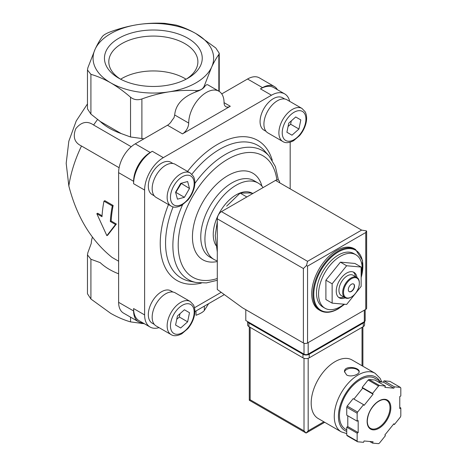 <?xml version="1.0" encoding="UTF-8"?>
<svg xmlns="http://www.w3.org/2000/svg" width="467" height="467" viewBox="0 0 467 467"><rect width="100%" height="100%" fill="white"/><g stroke="black" fill="none" stroke-linecap="round" stroke-linejoin="round"><path stroke-width="0.7" d="M230.295 106.26L224.055 102.658A8.82 5.096 120 0 0 225.882 106.698A8.82 5.096 120 0 0 230.295 106.26L182.463 133.877L167.49 125.232A8.82 5.096 120 0 0 172.06 120.299L174.01 117.725L174.693 114.981C175.61 104.661 182.714 96.949 196.017 91.847C200.261 90.353 203.034 88.753 204.336 87.043L204.336 85.788C203.046 89.063 200.273 90.662 196.017 90.592C187.098 90.078 178.073 90.505 168.955 91.859C159.813 93.324 150.794 95.694 141.892 98.963C137.578 100.37 133.79 99.78 130.532 97.206C123.994 91.538 117.392 86.757 110.72 82.852C103.995 79.028 97.393 76.185 90.913 74.335L87.469 69.992L87.866 67.773L95.116 49.228C97.568 44.003 99.985 39.771 102.366 36.525C103.656 34.897 106.429 33.297 110.685 31.721C119.61 28.452 128.629 26.082 137.747 24.617C146.889 23.257 155.908 22.83 164.81 23.35L176.17 25.107C182.708 26.993 189.31 29.83 195.982 33.624A60.29 34.809 180 0 1 211.586 67.248L204.336 85.788M87.469 69.992L87.469 108.858L90.913 114.106L100.207 121.443A62.093 35.848 0 0 0 121.239 133.585L130.532 136.977L143.976 138.81M224.055 102.658A24.996 14.43 120 0 0 218.877 91.217L207.862 84.854C206.863 84.317 205.69 85.047 204.336 87.043M218.836 54.54C216.443 57.803 214.026 62.035 211.586 67.248A60.29 34.809 180 0 1 168.955 91.859A60.29 34.809 180 0 1 110.72 82.852A60.29 34.809 180 0 1 95.116 49.228A60.29 34.809 180 0 1 137.747 24.617A60.29 34.809 180 0 1 195.982 33.624L215.789 47.984L219.233 53.244L218.836 54.54L218.836 91.193M131.239 146.737L93.616 125.016A94.106 54.335 -60 0 1 97.574 119.476M106.867 235.654L107.714 235.17L116.359 224.026L111.164 221.025A94.106 54.335 -60 0 1 113.148 205.474L104.83 200.67L103.972 201.166A95.286 55.013 120 0 0 102.01 216.706L96.821 213.705L106.867 235.654L115.524 224.504L110.329 221.504A95.286 55.013 -60 0 1 112.29 205.97L103.972 201.166M102.063 215.772L97.65 213.226L96.821 213.705M119.12 167.723L81.497 146.008C74.516 142.692 72.607 136.924 75.777 128.711C81.322 121.852 87.271 120.62 93.616 125.016M118.624 261.211L112.074 257.428C91.193 240.598 76.781 216.77 68.83 185.936A94.106 54.335 -60 0 1 81.497 146.008M87.469 103.913L76.232 120.953L68.836 141.162L66.186 163.316L68.83 185.936M319.014 309.89A35.288 20.373 -60 0 1 319.014 269.144A35.288 20.373 -60 0 1 354.307 248.765L355.55 249.489A35.288 20.373 -60 0 0 320.263 269.862A35.288 20.373 -60 0 0 320.263 310.613L319.014 309.89M344.103 304.204A30.88 17.828 -60 0 1 340.402 306.702A30.88 17.828 -60 0 1 324.962 308.232L322.884 307.029A30.88 17.828 -60 0 1 322.884 271.374A30.88 17.828 -60 0 1 353.764 253.546L355.842 254.748A30.88 17.828 -60 0 1 361.149 277.386M324.962 308.232A30.88 17.828 -60 0 1 324.962 272.576A30.88 17.828 -60 0 1 355.842 254.748M361.149 267.048L354.908 263.446L340.402 262.15L325.896 280.194L325.896 299.534L332.136 303.136L346.642 304.431L361.149 286.388L361.149 267.048L346.642 265.752L332.136 283.796L332.136 303.136M325.896 280.194L332.136 283.796M340.402 262.15L346.642 265.752M353.525 283.977A4.413 2.545 -60 0 1 354.068 287.544A4.413 2.545 -60 0 1 351.219 291.338A4.413 2.545 -60 0 1 349.118 291.606M351.423 291.455A4.413 2.545 -60 0 1 349.217 291.677A4.413 2.545 -60 0 1 349.217 286.58A4.413 2.545 -60 0 1 353.63 284.035A4.413 2.545 -60 0 1 354.307 287.567A4.413 2.545 -60 0 1 351.423 291.455M351.219 297.094A11.763 6.789 -60 0 1 351.009 297.216L351.423 296.977A11.173 6.45 -60 0 1 343.525 292.418A11.173 6.45 -60 0 1 351.423 278.729A11.173 6.45 -60 0 1 359.327 283.294A11.173 6.45 -60 0 1 351.423 296.977L351.009 297.216A11.763 6.789 -60 0 1 345.125 297.8A11.763 6.789 -60 0 1 345.125 284.216A11.763 6.789 -60 0 1 356.893 277.427A11.763 6.789 -60 0 1 359.327 282.809A11.763 6.789 -60 0 1 359.321 283.055M345.125 297.8L341.383 295.64A11.763 6.789 -60 0 1 341.383 282.056A11.763 6.789 -60 0 1 353.145 275.267L356.893 277.427M343.718 296.989A14.705 8.488 -60 0 1 338.598 297.345M353.227 271.998A14.705 8.488 -60 0 1 355.48 276.61M345.171 297.823A14.705 8.488 -60 0 1 339.287 297.823A14.705 8.488 -60 0 1 339.287 280.848A14.705 8.488 -60 0 1 353.992 272.36A14.705 8.488 -60 0 1 356.934 277.451M217.295 221.58L215.217 235.625L217.295 252.081M253.085 193.356L249.53 192.941L240.137 193.099L246.448 196.747M240.137 193.099L226.653 206.151M144.396 323.754L130.532 321.886C123.994 320.006 117.392 317.163 110.72 313.369L90.913 299.014L87.469 293.749L87.469 254.883L90.913 259.243L100.207 262.635A62.093 35.848 0 0 0 118.624 273.814M208.597 303.684L204.336 310.467C203.046 312.096 200.273 313.696 196.017 315.272L196.017 310.946M92.425 237.166A62.093 35.848 0 0 0 91.269 243.377L87.866 252.682L87.469 254.883M112.29 205.97L113.148 205.474M115.524 224.504L116.359 224.026M110.329 221.504L111.164 221.025M100.207 121.443L121.239 133.585M187.921 38.276A48.889 28.224 180 0 1 187.921 78.199A48.889 28.224 180 0 1 118.781 78.199A48.889 28.224 180 0 1 118.781 38.276A48.889 28.224 180 0 1 187.921 38.276M194.856 311.617L224.329 294.601M289.68 101.351A26.467 15.283 120 0 0 284.701 93.908A26.467 15.283 120 0 0 271.467 95.215L163.333 157.648A26.467 15.283 120 0 0 144.618 190.063L144.618 314.927L133.597 308.564A26.467 15.283 120 0 0 139.078 320.683L150.1 327.046A26.467 15.283 120 0 0 159.037 327.636M133.597 308.564L133.597 310.964A23.525 13.584 120 0 0 138.471 321.734A23.525 13.584 120 0 0 142.814 322.837M167.49 125.232L135.261 143.842A23.525 13.584 120 0 0 118.624 172.656L118.624 302.324A23.525 13.584 120 0 0 123.498 313.094L138.471 321.734M163.333 157.648L152.312 151.285A26.467 15.283 120 0 0 133.597 183.7L133.597 181.301L118.624 172.656M152.312 151.285L150.234 152.487A23.525 13.584 120 0 0 133.597 181.301M284.701 93.908L273.68 87.545A26.467 15.283 120 0 0 260.446 88.853L262.524 87.656L247.551 79.011L221.749 93.908M277.416 89.699A23.525 13.584 120 0 0 274.287 86.488A23.525 13.584 120 0 0 262.524 87.656M274.287 86.488L259.319 77.843A23.525 13.584 120 0 0 247.551 79.011M194.494 307.747L221.2 292.324M144.618 314.927A26.467 15.283 120 0 0 150.1 327.046M290.182 188.866L290.182 142.196M266.056 131.344L263.937 130.124A18.674 10.782 -60 0 1 263.937 108.56A18.674 10.782 -60 0 1 282.617 97.778L284.73 98.998M154.303 195.866L152.189 194.64A18.674 10.782 -60 0 1 152.184 173.076A18.674 10.782 -60 0 1 170.864 162.294L172.977 163.52M154.303 324.396L152.189 323.176A18.674 10.782 -60 0 1 152.184 301.612A18.674 10.782 -60 0 1 170.864 290.83L172.977 292.05M217.295 260.872A44.114 25.469 -60 0 1 214.061 259.483A44.114 25.469 -60 0 1 214.061 208.545A44.114 25.469 -60 0 1 258.175 183.076A44.114 25.469 -60 0 1 263.067 187.588M216.034 245.525A32.351 18.68 -60 0 1 222.391 208.078A32.351 18.68 -60 0 1 252.25 193.245M156.124 325.954A19.118 11.039 -60 0 1 156.124 303.883A19.118 11.039 -60 0 1 175.242 292.85L190.215 301.489A19.118 11.039 -60 0 0 171.097 312.528A19.118 11.039 -60 0 0 171.097 334.6L156.124 325.954M189.497 312.709L184.407 309.767L177.448 315.937L175.58 325.05L180.676 327.992L187.635 321.821L189.497 312.709L184.407 309.767M156.124 197.424A19.118 11.039 -60 0 1 156.124 175.353A19.118 11.039 -60 0 1 175.242 164.314L190.215 172.959A19.118 11.039 -60 0 0 171.097 183.998A19.118 11.039 -60 0 0 171.097 206.07L156.124 197.424M189.497 188.481L187.635 181.523L180.676 183.391L175.58 192.211L177.448 199.17L184.407 197.308L189.497 188.481L181.073 183.28M267.877 132.902A19.118 11.039 -60 0 1 267.877 110.831A19.118 11.039 -60 0 1 286.995 99.798L301.968 108.437A19.118 11.039 -60 0 0 282.85 119.476A19.118 11.039 -60 0 0 282.85 141.548L267.877 132.902M300.812 119.914L295.716 116.972L288.758 123.142L286.896 132.254L291.986 135.191L298.944 129.02L300.812 119.914L295.716 116.972M176.76 319.282L179.316 317.017L179.999 313.672M179.316 317.017L187.635 321.821M288.075 126.487L290.626 124.222L291.309 120.877M290.626 124.222L298.944 129.02M175.685 192.608L181.178 183.683M176.088 192.503L184.407 197.308M186.07 79.209A44.54 25.714 0 0 0 121.858 78.474A44.54 25.714 0 0 0 120.632 79.209M186.315 79.086A44.54 25.714 0 0 0 197.891 61.79A44.54 25.714 0 0 0 170.397 38.031A44.54 25.714 0 0 0 121.858 43.606A44.54 25.714 0 0 0 108.811 61.79A44.54 25.714 0 0 0 120.393 79.086M218.877 91.217A24.996 14.43 120 0 0 199.613 97.912A24.996 14.43 120 0 0 188.703 123.072L174.693 114.981M182.463 133.877A8.82 5.096 120 0 0 188.703 123.072M245.788 309.703L245.788 320.508L304.011 354.126A2.942 1.699 0 0 0 308.173 354.126L364.318 321.71A2.942 1.699 0 0 0 365.176 320.508L365.176 309.685M307.549 261.322L361.616 230.103L366.449 230.908L365.772 232.508L307.549 266.12L306.498 265.519L307.549 261.322L221.457 211.615A5.884 3.397 120 0 0 217.295 218.819L217.295 289.487L242.461 307.782L303.387 342.959A2.942 1.699 0 0 0 307.549 342.959L365.772 309.347A2.942 1.699 0 0 0 366.636 308.144L366.636 231.206M221.457 211.615L275.524 180.402A5.884 3.397 120 0 1 279.68 182.801M366.449 230.908L366.648 231.206M306.498 265.519L303.387 268.525L303.387 342.959M381.796 382.029L380.132 378.334L375.094 373.285L352.013 359.958A33.822 19.526 120 0 0 325.948 369.018A33.822 19.526 120 0 0 311.185 403.05A33.822 19.526 120 0 0 318.19 418.531L341.272 431.858L346.748 433.615M346.642 374.96C350.869 377.505 359.508 374.446 359.193 371.621C359.637 367.255 344.051 365.048 344.488 371.621L346.642 374.96M372.561 443.119L378.521 443.65A35.288 20.373 120 0 0 379.432 443.125L385.392 435.711L384.872 434.97L393.879 423.767L394.399 424.509L400.359 417.095A35.288 20.373 120 0 0 400.814 415.922L400.814 407.977L399.775 408.572L399.775 396.571L400.814 395.969L400.814 388.019A35.288 20.373 120 0 0 400.359 387.377L394.399 386.839L393.879 388.182L384.872 387.377L385.392 386.04L379.432 385.503A35.288 20.373 120 0 0 378.521 386.028L372.561 393.447L373.08 394.183L364.079 405.385L363.559 404.644L357.599 412.063A35.288 20.373 120 0 0 357.144 413.237L357.144 421.181L358.183 420.58L358.183 432.588L357.144 433.189L357.144 441.134A35.288 20.373 120 0 0 357.599 441.782L363.559 442.313L364.079 440.971L373.08 441.776L372.561 443.119L369.724 441.478M347.787 415.776L347.787 426.581L346.748 427.182L346.748 435.133A35.288 20.373 120 0 0 347.203 435.775L357.599 441.782M346.748 435.133L357.144 441.134M363.559 404.644L353.163 398.643L347.203 406.057A35.288 20.373 120 0 0 346.748 407.23L357.144 413.237M347.203 406.057L357.599 412.063M385.392 386.04L374.995 380.033L369.035 379.502A35.288 20.373 120 0 0 368.124 380.027L378.521 386.028M369.035 379.502L379.432 385.503M377.838 381.673L383.483 382.181L384.002 380.838L389.963 381.37L400.359 387.377M346.748 407.23L346.748 415.181L357.144 421.181M368.124 380.027L362.164 387.441L362.684 388.182L353.922 399.081M304.011 358.294L304.011 430.848L306.089 433.043L249.29 400.248L250.154 399.752L250.154 327.355M324.705 422.296L306.089 433.043L308.173 430.848L308.173 358.294M381.346 381.988L374.966 378.305A29.409 16.981 120 0 0 352.305 386.18A29.409 16.981 120 0 0 339.468 415.776A29.409 16.981 120 0 0 345.557 429.243L346.748 429.926M399.775 407.376L400.814 407.977M384.002 380.838L394.399 386.839M383.483 382.181L393.879 388.182M362.164 387.441L372.561 393.447M362.684 388.182L373.08 394.183M347.787 426.581L358.183 432.588M346.748 427.182L357.144 433.189M393.634 424.071L394.399 424.509M364.569 321.547L364.569 324.834A4.413 2.545 180 0 1 363.279 326.631L309.212 357.85A4.413 2.545 180 0 1 302.972 357.85L248.905 326.631A4.413 2.545 180 0 1 247.615 324.834L247.615 321.565M364.529 321.576A4.413 2.545 180 0 1 363.279 323.03L309.212 354.249A4.413 2.545 180 0 1 302.972 354.249L248.905 323.03A4.413 2.545 180 0 1 247.656 321.594M359.146 372.018A7.349 4.244 0 0 0 351.785 368.253A7.349 4.244 0 0 0 344.523 372.082M196.017 91.847L196.017 90.592M141.892 138.734L141.892 98.963M344.401 304.233A34.704 20.034 -60 0 1 338.324 308.623A34.704 20.034 -60 0 1 313.976 290.801A34.704 20.034 -60 0 1 344.413 249.325A34.704 20.034 -60 0 1 361.149 277.521M141.892 322.796L141.892 323.643M130.532 317.151L130.532 321.886M90.913 259.243L90.913 299.014M204.336 306.142L204.336 310.467M90.913 114.106L90.913 74.335M130.532 136.977L130.532 97.206M133.597 310.964L118.624 302.324M150.234 152.487L135.261 143.842M144.618 190.063L133.597 183.7M271.467 95.215L260.446 88.853M201.359 283.095A80.849 46.677 -60 0 1 168.482 204.558M187.541 171.418A80.849 46.677 -60 0 1 272.273 160.274M182.568 204.791A74.399 42.952 -60 0 0 196.012 282.477L189.368 281.122A76.588 44.219 -60 0 1 173.099 206.887M191.879 174.238A76.588 44.219 -60 0 1 264.567 150.876L269.056 155.949A74.399 42.952 -60 0 0 194.844 183.455M217.295 278.507A70.138 40.495 -60 0 1 178.423 239.612A70.138 40.495 -60 0 1 226.536 159.959A70.138 40.495 -60 0 1 276.873 179.883M217.295 261.52A49.992 28.866 -60 0 1 203.291 201.207A49.992 28.866 -60 0 1 261.934 186.164M214.061 259.483L209.899 257.083A44.114 25.469 -60 0 1 209.899 206.145A44.114 25.469 -60 0 1 254.013 180.676L258.175 183.076M182.317 332.697A16.765 9.679 -60 0 1 172.054 318.091A16.765 9.679 -60 0 1 192.585 306.235A16.765 9.679 -60 0 1 182.317 332.697M182.317 204.161A16.765 9.679 -60 0 1 172.054 189.555A16.765 9.679 -60 0 1 192.585 177.705A16.765 9.679 -60 0 1 182.317 204.161M294.07 139.645A16.765 9.679 -60 0 1 283.808 125.039A16.765 9.679 -60 0 1 304.338 113.183A16.765 9.679 -60 0 1 294.07 139.645M365.772 232.508L365.772 309.347M307.549 266.12L307.549 342.959M303.387 268.525L217.295 218.819M361.616 230.103L275.524 180.402M364.318 321.71L364.318 310.187M304.011 354.126L304.011 343.233M308.173 354.126L308.173 342.603M375.094 373.285A33.822 19.526 120 0 0 349.03 382.345A33.822 19.526 120 0 0 334.267 416.377A33.822 19.526 120 0 0 341.272 431.858M367.126 421.421A16.765 9.679 120 0 0 384.907 423.009A16.765 9.679 120 0 0 384.907 399.303A16.765 9.679 120 0 0 367.126 421.421M362.03 365.743L362.03 327.355M323.841 421.8L308.173 430.848M304.011 430.848L250.154 399.752M379.677 381.019A30.88 17.828 120 0 0 355.118 382.239A30.88 17.828 120 0 0 338.429 416.377A30.88 17.828 120 0 0 346.748 431.38M370.477 428.344A16.176 9.34 120 0 0 386.647 419.004A16.176 9.34 120 0 0 386.647 400.33C383.979 398.859 380.611 399.67 376.542 402.77C370.786 407.96 367.704 414.095 367.296 421.181C367.383 424.777 368.445 427.165 370.477 428.344M363.279 323.03L363.279 326.631M309.212 354.249L309.212 357.85M302.972 354.249L302.972 357.85M248.905 323.03L248.905 326.631M320.263 310.613C325.33 313.345 331.307 312.773 338.201 308.891L344.588 304.251M361.149 277.958L362.538 260.452L355.55 249.489M359.327 283.294L359.327 282.809M219.239 91.439L219.239 53.244M278.42 180.081L275.413 166.637L269.056 155.949M196.012 282.477L206.361 282.909L217.295 280.293M171.097 334.6C173.706 336.328 177.285 336.053 181.832 333.771L187.862 328.616C190.816 325.108 192.889 321.203 194.068 316.889C195.317 312.195 195.095 308.179 193.42 304.852L190.215 301.489M171.097 206.07C173.706 207.797 177.285 207.523 181.832 205.241L187.862 200.086C190.816 196.578 192.889 192.667 194.068 188.359C195.317 183.659 195.095 179.649 193.42 176.322L190.215 172.959M282.85 141.548C285.46 143.276 289.038 143.001 293.585 140.719L299.616 135.564C302.569 132.056 304.642 128.151 305.821 123.837C307.07 119.143 306.848 115.127 305.173 111.8L301.968 108.437M249.29 400.248L249.29 326.859M362.894 366.239L362.894 326.859"/></g></svg>
